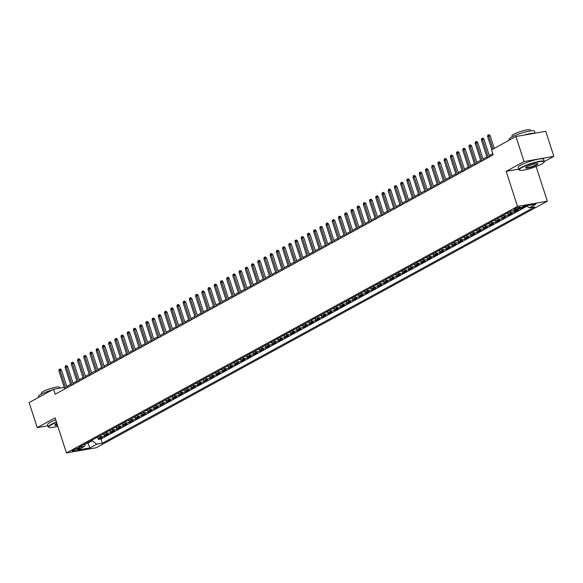 <?xml version="1.0" encoding="UTF-8"?>
<svg xmlns="http://www.w3.org/2000/svg" width="583" height="583" viewBox="0 0 583 583"><rect width="100%" height="100%" fill="white"/><g stroke="black" fill="none" stroke-linecap="round" stroke-linejoin="round"><path stroke-width="0.87" d="M514.556 208.78A3.418 0.561 162.1 0 0 513.878 209.377A3.418 0.561 162.1 0 0 516.166 209.188A3.418 0.561 162.1 0 0 519.708 207.876A3.418 0.561 162.1 0 0 520.386 207.278A3.418 0.561 162.1 0 0 518.098 207.468A3.418 0.561 162.1 0 0 514.556 208.78M544.296 161.578L553.85 156.353L545.754 131.292L515.948 136.509L491.564 149.838L493.182 154.852L55.152 394.254L53.534 389.24L29.15 402.569L37.246 427.63L47.872 425.772M536.134 166.57L547.32 201.201L96.246 447.737L66.44 452.947L517.507 206.411L547.32 201.201M96.931 437.447A4.27 3.199 61.3 0 0 99.154 437.928L102.091 437.418L98.367 439.451L97.849 437.848M99.416 436.091A4.27 3.199 61.3 0 0 101.639 436.572L104.576 436.055L104.058 434.452M104.576 436.055L108.307 434.022L105.363 434.532A4.27 3.199 61.3 0 1 103.147 434.051M109.356 430.655A4.27 3.199 61.3 0 0 111.579 431.136L114.523 430.626L110.792 432.659L110.274 431.056M115.572 427.266A4.27 3.199 61.3 0 0 117.795 427.74L120.732 427.23L117.008 429.263L116.483 427.66M121.789 423.87A4.27 3.199 61.3 0 0 124.004 424.344L126.948 423.834L123.217 425.867L122.7 424.264M127.998 420.474A4.27 3.199 61.3 0 0 130.22 420.948L133.157 420.438L129.433 422.471L128.916 420.868M134.214 417.078A4.27 3.199 61.3 0 0 136.429 417.552L139.373 417.042L135.642 419.075L135.125 417.472M140.423 413.682A4.27 3.199 61.3 0 0 142.646 414.156L145.582 413.646L141.858 415.679L141.341 414.076M146.639 410.286A4.27 3.199 61.3 0 0 148.854 410.767L151.799 410.25L148.067 412.29L147.55 410.68M152.848 406.89A4.27 3.199 61.3 0 0 155.071 407.371L158.015 406.854L154.284 408.894L153.766 407.284M159.064 403.494A4.27 3.199 61.3 0 0 161.287 403.975L164.224 403.458L160.5 405.498L159.975 403.888M165.281 400.098A4.27 3.199 61.3 0 0 167.496 400.579L170.44 400.062L166.709 402.102L166.191 400.492M171.489 396.702A4.27 3.199 61.3 0 0 173.712 397.183L176.649 396.666L172.925 398.706L172.408 397.096M177.706 393.306A4.27 3.199 61.3 0 0 179.921 393.787L182.865 393.27L179.134 395.31L178.617 393.7M183.915 389.91A4.27 3.199 61.3 0 0 186.137 390.391L189.074 389.874L185.35 391.914L184.833 390.304M190.131 386.514A4.27 3.199 61.3 0 0 192.346 386.995L195.29 386.478L191.559 388.518L191.042 386.908M196.34 383.118A4.27 3.199 61.3 0 0 198.563 383.599L201.507 383.082L197.775 385.123L197.258 383.512M202.556 379.722A4.27 3.199 61.3 0 0 204.779 380.203L207.716 379.686L203.992 381.727L203.467 380.116M208.772 376.327A4.27 3.199 61.3 0 0 210.988 376.807L213.932 376.29L210.201 378.331L209.683 376.72M214.981 372.931A4.27 3.199 61.3 0 0 217.204 373.411L220.141 372.894L216.417 374.935L215.899 373.331M221.197 369.535A4.27 3.199 61.3 0 0 223.413 370.016L226.357 369.498L222.626 371.539L222.108 369.935M227.406 366.139A4.27 3.199 61.3 0 0 229.629 366.62L232.566 366.102L228.842 368.143L228.325 366.539M233.623 362.743A4.27 3.199 61.3 0 0 235.838 363.224L238.782 362.706L235.051 364.747L234.534 363.143M239.832 359.347A4.27 3.199 61.3 0 0 242.054 359.828L244.998 359.31L241.267 361.351L240.75 359.747M246.048 355.951A4.27 3.199 61.3 0 0 248.271 356.432L251.207 355.914L247.484 357.955L246.959 356.351M252.264 352.555A4.27 3.199 61.3 0 0 254.48 353.036L257.424 352.518L253.692 354.559L253.175 352.955M258.473 349.159A4.27 3.199 61.3 0 0 260.696 349.64L263.633 349.122L259.909 351.163L259.391 349.56M264.689 345.763A4.27 3.199 61.3 0 0 266.905 346.244L269.849 345.726L266.118 347.767L265.6 346.164M270.898 342.367A4.27 3.199 61.3 0 0 273.121 342.848L276.058 342.33L272.334 344.371L271.816 342.768M277.114 338.971A4.27 3.199 61.3 0 0 279.33 339.452L282.274 338.934L278.543 340.975L278.025 339.372M283.323 335.575A4.27 3.199 61.3 0 0 285.546 336.056L288.49 335.538L284.759 337.579L284.242 335.976M289.54 332.179A4.27 3.199 61.3 0 0 291.762 332.66L294.699 332.142L290.975 334.183L290.451 332.58M295.749 328.783A4.27 3.199 61.3 0 0 297.971 329.264L300.915 328.746L297.184 330.787L296.667 329.184M301.965 325.387A4.27 3.199 61.3 0 0 304.188 325.868L307.124 325.358L303.4 327.391L302.883 325.788M308.181 321.991A4.27 3.199 61.3 0 0 310.396 322.472L313.341 321.962L309.609 323.995L309.092 322.392M314.39 318.595A4.27 3.199 61.3 0 0 316.613 319.076L319.55 318.566L315.826 320.599L315.308 318.996M320.606 315.199A4.27 3.199 61.3 0 0 322.822 315.68L325.766 315.17L322.035 317.203L321.517 315.6M326.815 311.803A4.27 3.199 61.3 0 0 329.038 312.284L331.982 311.774L328.251 313.807L327.733 312.204M333.031 308.407A4.27 3.199 61.3 0 0 335.254 308.888L338.191 308.378L334.467 310.411L333.942 308.808M339.24 305.011A4.27 3.199 61.3 0 0 341.463 305.492L344.407 304.982L340.676 307.015L340.159 305.412M345.457 301.615A4.27 3.199 61.3 0 0 347.679 302.096L350.616 301.586L346.892 303.619L346.375 302.016M351.673 298.219A4.27 3.199 61.3 0 0 353.888 298.7L356.832 298.19L353.101 300.223L352.584 298.62M357.882 294.823A4.27 3.199 61.3 0 0 360.105 295.304L363.041 294.794L359.317 296.827L358.8 295.224M364.098 291.427A4.27 3.199 61.3 0 0 366.313 291.908L369.258 291.398L365.526 293.431L365.009 291.828M370.307 288.031A4.27 3.199 61.3 0 0 372.53 288.512L375.474 288.002L371.743 290.035L371.225 288.432M376.523 284.642A4.27 3.199 61.3 0 0 378.746 285.116L381.683 284.606L377.959 286.639L377.434 285.036M382.732 281.246A4.27 3.199 61.3 0 0 384.955 281.72L387.899 281.21L384.168 283.243L383.65 281.64M388.948 277.851A4.27 3.199 61.3 0 0 391.171 278.324L394.108 277.814L390.384 279.847L389.867 278.244M395.165 274.455A4.27 3.199 61.3 0 0 397.38 274.928L400.324 274.418L396.593 276.451L396.076 274.848M401.374 271.059A4.27 3.199 61.3 0 0 403.596 271.532L406.533 271.022L402.809 273.055L402.292 271.452M407.59 267.663A4.27 3.199 61.3 0 0 409.805 268.144L412.749 267.626L409.018 269.667L408.501 268.056M413.799 264.267A4.27 3.199 61.3 0 0 416.022 264.748L418.966 264.23L415.234 266.271L414.717 264.66M420.015 260.871A4.27 3.199 61.3 0 0 422.238 261.352L425.175 260.834L421.451 262.875L420.926 261.264M426.224 257.475A4.27 3.199 61.3 0 0 428.447 257.956L431.391 257.438L427.66 259.479L427.142 257.868M432.44 254.079A4.27 3.199 61.3 0 0 434.663 254.56L437.6 254.042L433.876 256.083L433.358 254.472M438.656 250.683A4.27 3.199 61.3 0 0 440.872 251.164L443.816 250.646L440.085 252.687L439.567 251.076M444.865 247.287A4.27 3.199 61.3 0 0 447.088 247.768L450.025 247.25L446.301 249.291L445.784 247.68M451.082 243.891A4.27 3.199 61.3 0 0 453.297 244.372L456.241 243.854L452.51 245.895L451.993 244.284M457.291 240.495A4.27 3.199 61.3 0 0 459.513 240.976L462.457 240.458L458.726 242.499L458.209 240.888M463.507 237.099A4.27 3.199 61.3 0 0 465.73 237.58L468.666 237.062L464.942 239.103L464.418 237.492M469.716 233.703A4.27 3.199 61.3 0 0 471.939 234.184L474.883 233.666L471.151 235.707L470.634 234.096M475.932 230.307A4.27 3.199 61.3 0 0 478.155 230.788L481.092 230.27L477.368 232.311L476.85 230.708M482.148 226.911A4.27 3.199 61.3 0 0 484.364 227.392L487.308 226.874L483.577 228.915L483.059 227.312M488.357 223.515A4.27 3.199 61.3 0 0 490.58 223.996L493.517 223.478L489.793 225.519L489.275 223.916M494.573 220.119A4.27 3.199 61.3 0 0 496.789 220.6L499.733 220.083L496.002 222.123L495.484 220.52M500.782 216.723A4.27 3.199 61.3 0 0 503.005 217.204L505.949 216.687L502.218 218.727L501.701 217.124M506.999 213.327A4.27 3.199 61.3 0 0 509.221 213.808L512.158 213.291L508.434 215.331L507.91 213.728M514.476 210.412A4.27 3.199 61.3 0 0 515.43 210.412L518.374 209.895L514.643 211.935L514.17 210.463M522.725 206.827L524.583 206.499L520.859 208.539L520.67 207.949M77.816 449.369L79.179 448.619A3.309 0.539 162.1 0 0 79.835 448.035A3.309 0.539 162.1 0 0 77.619 448.218A3.309 0.539 162.1 0 0 74.187 449.493L72.817 450.236A3.309 0.539 162.1 0 0 72.168 450.819A3.309 0.539 162.1 0 0 74.376 450.637A3.309 0.539 162.1 0 0 77.816 449.369L77.459 448.261M87.72 442.49L87.916 443.109L92.267 440.733L96.785 444.18L102.426 443.189L534.859 206.841L529.218 207.832L536.054 204.094L523.804 206.236L516.975 209.975L511.335 210.959L78.902 447.307L84.542 446.323L85.686 443.597M96.785 444.18L89.95 447.912L77.707 450.054L84.542 446.323M98.367 439.451L101.063 438.984L527.032 206.163M520.859 208.539L519.001 208.867M514.643 211.935L511.706 212.445A4.27 3.199 -118.7 0 1 509.484 211.972M508.434 215.331L505.49 215.841A4.27 3.199 -118.7 0 1 503.267 215.367M502.218 218.727L499.274 219.237A4.27 3.199 -118.7 0 1 497.059 218.763M496.002 222.123L493.065 222.633A4.27 3.199 -118.7 0 1 490.842 222.159M489.793 225.519L486.849 226.029A4.27 3.199 -118.7 0 1 484.633 225.555M483.577 228.915L480.64 229.425A4.27 3.199 -118.7 0 1 478.417 228.944M477.368 232.311L474.424 232.821A4.27 3.199 -118.7 0 1 472.208 232.34M471.151 235.707L468.215 236.217A4.27 3.199 -118.7 0 1 465.992 235.736M464.942 239.103L461.998 239.613A4.27 3.199 -118.7 0 1 459.776 239.132M458.726 242.499L455.782 243.009A4.27 3.199 -118.7 0 1 453.567 242.528M452.51 245.895L449.573 246.405A4.27 3.199 -118.7 0 1 447.35 245.924M446.301 249.291L443.357 249.801A4.27 3.199 -118.7 0 1 441.142 249.32M440.085 252.687L437.148 253.197A4.27 3.199 -118.7 0 1 434.925 252.716M433.876 256.083L430.932 256.593A4.27 3.199 -118.7 0 1 428.716 256.112M427.66 259.479L424.723 259.989A4.27 3.199 -118.7 0 1 422.5 259.508M421.451 262.875L418.507 263.385A4.27 3.199 -118.7 0 1 416.284 262.904M415.234 266.271L412.29 266.781A4.27 3.199 -118.7 0 1 410.075 266.3M409.018 269.667L406.081 270.177A4.27 3.199 -118.7 0 1 403.859 269.696M402.809 273.055L399.865 273.573A4.27 3.199 -118.7 0 1 397.65 273.092M396.593 276.451L393.656 276.969A4.27 3.199 -118.7 0 1 391.433 276.488M390.384 279.847L387.44 280.365A4.27 3.199 -118.7 0 1 385.225 279.884M384.168 283.243L381.231 283.761A4.27 3.199 -118.7 0 1 379.008 283.28M377.959 286.639L375.015 287.157A4.27 3.199 -118.7 0 1 372.792 286.676M371.743 290.035L368.799 290.553A4.27 3.199 -118.7 0 1 366.583 290.072M365.526 293.431L362.59 293.949A4.27 3.199 -118.7 0 1 360.367 293.468M359.317 296.827L356.373 297.345A4.27 3.199 -118.7 0 1 354.158 296.864M353.101 300.223L350.164 300.741A4.27 3.199 -118.7 0 1 347.942 300.26M346.892 303.619L343.948 304.137A4.27 3.199 -118.7 0 1 341.733 303.656M340.676 307.015L337.739 307.533A4.27 3.199 -118.7 0 1 335.517 307.052M334.467 310.411L331.523 310.928A4.27 3.199 -118.7 0 1 329.3 310.447M328.251 313.807L325.314 314.324A4.27 3.199 -118.7 0 1 323.091 313.843M322.035 317.203L319.098 317.72A4.27 3.199 -118.7 0 1 316.875 317.239M315.826 320.599L312.882 321.116A4.27 3.199 -118.7 0 1 310.666 320.635M309.609 323.995L306.673 324.512A4.27 3.199 -118.7 0 1 304.45 324.031M303.4 327.391L300.456 327.908A4.27 3.199 -118.7 0 1 298.241 327.427M297.184 330.787L294.247 331.304A4.27 3.199 -118.7 0 1 292.025 330.823M290.975 334.183L288.031 334.7A4.27 3.199 -118.7 0 1 285.808 334.219M284.759 337.579L281.822 338.096A4.27 3.199 -118.7 0 1 279.6 337.615M278.543 340.975L275.606 341.492A4.27 3.199 -118.7 0 1 273.383 341.011M272.334 344.371L269.39 344.888A4.27 3.199 -118.7 0 1 267.174 344.407M266.118 347.767L263.181 348.284A4.27 3.199 -118.7 0 1 260.958 347.803M259.909 351.163L256.965 351.68A4.27 3.199 -118.7 0 1 254.749 351.199M253.692 354.559L250.756 355.069A4.27 3.199 -118.7 0 1 248.533 354.595M247.484 357.955L244.539 358.465A4.27 3.199 -118.7 0 1 242.317 357.991M241.267 361.351L238.33 361.861A4.27 3.199 -118.7 0 1 236.108 361.387M235.051 364.747L232.114 365.257A4.27 3.199 -118.7 0 1 229.891 364.783M228.842 368.143L225.898 368.653A4.27 3.199 -118.7 0 1 223.683 368.179M222.626 371.539L219.689 372.049A4.27 3.199 -118.7 0 1 217.466 371.575M216.417 374.935L213.473 375.445A4.27 3.199 -118.7 0 1 211.257 374.964M210.201 378.331L207.264 378.841A4.27 3.199 -118.7 0 1 205.041 378.36M203.992 381.727L201.048 382.237A4.27 3.199 -118.7 0 1 198.825 381.756M197.775 385.123L194.839 385.633A4.27 3.199 -118.7 0 1 192.616 385.152M191.559 388.518L188.622 389.029A4.27 3.199 -118.7 0 1 186.4 388.548M185.35 391.914L182.406 392.425A4.27 3.199 -118.7 0 1 180.191 391.944M179.134 395.31L176.197 395.821A4.27 3.199 -118.7 0 1 173.974 395.34M172.925 398.706L169.981 399.217A4.27 3.199 -118.7 0 1 167.766 398.736M166.709 402.102L163.772 402.613A4.27 3.199 -118.7 0 1 161.549 402.132M160.5 405.498L157.556 406.008A4.27 3.199 -118.7 0 1 155.333 405.528M154.284 408.894L151.347 409.404A4.27 3.199 -118.7 0 1 149.124 408.923M148.067 412.29L145.131 412.8A4.27 3.199 -118.7 0 1 142.908 412.319M141.858 415.679L138.914 416.196A4.27 3.199 -118.7 0 1 136.699 415.715M135.642 419.075L132.705 419.592A4.27 3.199 -118.7 0 1 130.483 419.111M129.433 422.471L126.489 422.988A4.27 3.199 -118.7 0 1 124.274 422.507M123.217 425.867L120.28 426.384A4.27 3.199 -118.7 0 1 118.058 425.903M117.008 429.263L114.064 429.78A4.27 3.199 -118.7 0 1 111.841 429.299M110.792 432.659L107.855 433.176A4.27 3.199 -118.7 0 1 105.632 432.695M92.063 440.107L92.267 440.733M553.85 156.353L524.044 161.571L515.948 136.509M524.044 161.571L506.175 171.329L517.507 206.411M66.44 452.947L55.108 417.865L37.246 427.63M64.225 387.374L53.534 389.24M492.795 153.657L489.283 155.574M486.863 156.9L483.067 158.97M480.647 160.296L476.858 162.365M474.431 163.692L470.641 165.761M468.222 167.088L464.425 169.157M462.006 170.484L458.216 172.553M455.797 173.88L452 175.949M449.58 177.276L445.791 179.345M443.371 180.672L439.575 182.741M437.155 184.068L433.366 186.137M430.939 187.464L427.15 189.533M424.73 190.86L420.933 192.929M418.514 194.248L414.724 196.325M412.305 197.644L408.508 199.721M406.089 201.04L402.299 203.117M399.88 204.436L396.083 206.513M393.663 207.832L389.874 209.909M387.447 211.228L383.658 213.305M381.238 214.624L377.441 216.701M375.022 218.02L371.233 220.097M368.813 221.416L365.016 223.493M362.597 224.812L358.807 226.889M356.388 228.208L352.591 230.285M350.172 231.604L346.382 233.681M343.955 235L340.166 237.077M337.746 238.396L333.95 240.473M331.53 241.792L327.741 243.869M325.321 245.188L321.524 247.265M319.105 248.584L315.316 250.661M312.896 251.98L309.099 254.057M306.68 255.376L302.89 257.453M300.464 258.772L296.674 260.841M294.255 262.168L290.458 264.237M288.038 265.564L284.249 267.633M281.829 268.96L278.033 271.029M275.613 272.356L271.824 274.425M269.404 275.752L265.608 277.821M263.188 279.148L259.399 281.217M256.972 282.544L253.182 284.613M250.763 285.94L246.966 288.009M244.547 289.336L240.757 291.405M238.338 292.732L234.541 294.801M232.121 296.128L228.332 298.197M225.912 299.524L222.116 301.593M219.696 302.92L215.907 304.989M213.48 306.315L209.691 308.385M207.271 309.711L203.474 311.781M201.055 313.107L197.265 315.177M194.846 316.503L191.049 318.573M188.63 319.899L184.84 321.969M182.421 323.295L178.624 325.365M176.204 326.691L172.415 328.761M169.988 330.087L166.199 332.157M163.779 333.483L159.982 335.553M157.563 336.879L153.774 338.949M151.354 340.268L147.557 342.345M145.138 343.664L141.348 345.741M138.929 347.06L135.132 349.137M132.713 350.456L128.923 352.533M126.496 353.852L122.707 355.929M120.287 357.248L116.491 359.325M114.071 360.644L110.282 362.721M107.862 364.04L104.066 366.117M101.646 367.436L97.857 369.513M95.437 370.832L91.64 372.909M89.221 374.228L85.431 376.305M83.005 377.624L79.215 379.701M76.796 381.02L72.999 383.097M70.579 384.416L66.79 386.493M85.949 443.452L87.916 443.109L89.95 447.912M101.063 438.984L102.426 443.189M529.218 207.832L526.507 205.763M506.175 171.329L518.702 169.143M67.176 387.688L61.507 370.132L60.056 370.38L65.872 388.395M58.934 370.992L59.087 369.498L59.706 369.163L60.056 370.38L58.934 370.992L64.757 389.007M59.706 369.163L60.515 369.017L61.507 370.132M56.58 422.427A13.023 2.128 162.1 0 0 51.209 424.832A13.023 2.128 162.1 0 0 48.921 427.397A13.023 2.128 162.1 0 0 57.819 426.275M48.921 427.397L48.52 427.201A13.343 2.179 -17.9 0 1 48.236 426.916A13.343 2.179 -17.9 0 1 50.867 424.577A13.343 2.179 -17.9 0 1 56.464 422.077M57.455 425.145A6.515 1.064 -17.9 0 1 54.868 424.92A6.515 1.064 -17.9 0 1 56.121 423.972A6.515 1.064 -17.9 0 1 56.945 423.557M38.689 397.358L38.463 396.644A13.343 2.179 -17.9 0 1 41.087 394.305A13.343 2.179 -17.9 0 1 52.339 389.896M41.553 394.057L41.269 393.19A9.612 1.567 -17.9 0 1 43.164 391.506A9.612 1.567 -17.9 0 1 53.14 387.812A9.612 1.567 -17.9 0 1 59.561 387.28L59.838 388.14M48.236 426.916L47.529 424.708A13.343 2.179 -17.9 0 1 50.153 422.369A13.343 2.179 -17.9 0 1 55.757 419.869M55.042 424.701A6.194 1.013 162.1 0 0 55.042 424.715A6.194 1.013 162.1 0 0 57.338 424.781M58.533 388.365A13.343 2.179 -17.9 0 1 59.306 388.234M521.851 167.598A13.023 2.128 162.1 0 0 519.562 170.163A13.023 2.128 162.1 0 0 528.978 168.902A13.023 2.128 162.1 0 0 541.505 164.166A13.023 2.128 162.1 0 0 544.012 162.271A13.023 2.128 162.1 0 0 536.345 162.351A13.023 2.128 162.1 0 0 521.851 167.598M519.562 170.163L519.169 169.966A13.343 2.179 -17.9 0 1 518.877 169.682A13.343 2.179 -17.9 0 1 521.508 167.343A13.343 2.179 -17.9 0 1 535.362 162.212A13.343 2.179 -17.9 0 1 544.282 161.476A13.343 2.179 -17.9 0 1 544.216 161.877L544.012 162.271M526.762 166.738A6.515 1.064 -17.9 0 1 533.03 164.37A6.515 1.064 -17.9 0 1 537.737 163.743A6.515 1.064 -17.9 0 1 536.593 165.025A6.515 1.064 -17.9 0 1 529.349 167.649A6.515 1.064 -17.9 0 1 525.509 167.685A6.515 1.064 -17.9 0 1 526.762 166.738M525.684 167.474A6.194 1.013 162.1 0 0 525.691 167.481A6.194 1.013 162.1 0 0 529.823 167.146A6.194 1.013 162.1 0 0 536.251 164.763A6.194 1.013 162.1 0 0 537.475 163.677A6.194 1.013 162.1 0 0 537.468 163.663M509.331 140.124L509.105 139.41A13.343 2.179 -17.9 0 1 511.736 137.071A13.343 2.179 -17.9 0 1 525.589 131.94A13.343 2.179 -17.9 0 1 534.502 131.204L535.128 133.15M512.195 136.823L511.918 135.956A9.612 1.567 -17.9 0 1 513.805 134.272A9.612 1.567 -17.9 0 1 523.782 130.577A9.612 1.567 -17.9 0 1 530.202 130.053L530.486 130.92M518.877 169.682L518.17 167.474A13.343 2.179 -17.9 0 1 520.801 165.135A13.343 2.179 -17.9 0 1 534.655 160.004A13.343 2.179 -17.9 0 1 543.567 159.276L544.282 161.476M524.066 135.088A13.343 2.179 -17.9 0 1 534.465 133.274M73.385 384.292L67.715 366.736L66.265 366.984L72.088 384.999M65.15 367.596L65.296 366.102L65.923 365.767L66.265 366.984L65.15 367.596L70.966 385.611M65.923 365.767L66.724 365.621L67.715 366.736M79.601 380.896L73.932 363.34L72.481 363.588L78.297 381.603M71.359 364.2L71.512 362.706L72.132 362.371L72.481 363.588L71.359 364.2L77.182 382.215M72.132 362.371L72.941 362.225L73.932 363.34M85.818 377.5L80.141 359.944L78.69 360.199L84.513 378.207M77.575 360.804L77.728 359.31L78.348 358.975L78.69 360.199L77.575 360.804L83.391 378.819M78.348 358.975L79.15 358.829L80.141 359.944M92.027 374.104L86.357 356.548L84.907 356.803L90.722 374.811M83.792 357.408L83.937 355.914L84.557 355.579L84.907 356.803L83.792 357.408L89.607 375.423M84.557 355.579L85.366 355.433L86.357 356.548M98.243 370.708L92.573 353.152L91.123 353.407L96.938 371.415M90.001 354.012L90.154 352.518L90.773 352.183L91.123 353.407L90.001 354.012L95.816 372.027M90.773 352.183L91.582 352.037L92.573 353.152M104.452 367.312L98.782 349.756L97.332 350.011L103.155 368.019M96.217 350.616L96.363 349.122L96.989 348.787L97.332 350.011L96.217 350.616L102.032 368.631M96.989 348.787L97.791 348.641L98.782 349.756M110.668 363.916L104.998 346.36L103.548 346.615L109.364 364.623M102.426 347.22L102.579 345.726L103.198 345.391L103.548 346.615L102.426 347.22L108.249 365.235M103.198 345.391L104.007 345.245L104.998 346.36M116.877 360.52L111.207 342.964L109.757 343.219L115.58 361.227M108.642 343.824L108.788 342.33L109.415 341.995L109.757 343.219L108.642 343.824L114.457 361.839M109.415 341.995L110.216 341.849L111.207 342.964M123.093 357.124L117.423 339.568L115.973 339.823L121.789 357.831M114.851 340.436L115.004 338.934L115.623 338.599L115.973 339.823L114.851 340.436L120.674 358.443M115.623 338.599L116.432 338.453L117.423 339.568M129.309 353.728L123.632 336.172L122.182 336.427L128.005 354.435M121.067 337.04L121.22 335.538L121.84 335.203L122.182 336.427L121.067 337.04L126.883 355.047M121.84 335.203L122.641 335.057L123.632 336.172M135.518 350.332L129.849 332.776L128.398 333.031L134.214 351.039M127.283 333.644L127.429 332.142L128.049 331.807L128.398 333.031L127.283 333.644L133.099 351.651M128.049 331.807L128.858 331.661L129.849 332.776M141.735 346.936L136.065 329.38L134.615 329.635L140.43 347.643M133.492 330.248L133.645 328.746L134.265 328.411L134.615 329.635L133.492 330.248L139.308 348.255M134.265 328.411L135.074 328.265L136.065 329.38M147.944 343.54L142.274 325.984L140.824 326.24L146.646 344.254M139.709 326.852L139.854 325.35L140.481 325.015L140.824 326.24L139.709 326.852L145.524 344.859M140.481 325.015L141.283 324.869L142.274 325.984M154.16 340.144L148.49 322.588L147.04 322.844L152.855 340.858M145.918 323.456L146.071 321.954L146.69 321.619L147.04 322.844L145.918 323.456L151.74 341.463M146.69 321.619L147.499 321.481L148.49 322.588M160.369 336.748L154.699 319.192L153.249 319.448L159.072 337.462M152.134 320.06L152.28 318.558L152.906 318.223L153.249 319.448L152.134 320.06L157.949 338.067M152.906 318.223L153.708 318.085L154.699 319.192M166.585 333.352L160.915 315.797L159.465 316.052L165.281 334.066M158.343 316.664L158.496 315.163L159.115 314.827L159.465 316.052L158.343 316.664L164.166 334.671M159.115 314.827L159.924 314.689L160.915 315.797M172.801 329.956L167.124 312.401L165.674 312.656L171.497 330.67M164.559 313.268L164.712 311.774L165.332 311.431L165.674 312.656L164.559 313.268L170.374 331.275M165.332 311.431L166.133 311.293L167.124 312.401M179.01 326.56L173.34 309.005L171.89 309.26L177.706 327.274M170.775 309.872L170.921 308.378L171.54 308.035L171.89 309.26L170.775 309.872L176.591 327.886M171.54 308.035L172.349 307.897L173.34 309.005M185.226 323.164L179.557 305.609L178.107 305.864L183.922 323.878M176.984 306.476L177.137 304.982L177.757 304.639L178.107 305.864L176.984 306.476L182.8 324.491M177.757 304.639L178.566 304.501L179.557 305.609M191.435 319.768L185.766 302.213L184.315 302.468L190.138 320.482M183.2 303.08L183.346 301.586L183.973 301.243L184.315 302.468L183.2 303.08L189.016 321.095M183.973 301.243L184.775 301.105L185.766 302.213M197.652 316.372L191.982 298.817L190.532 299.072L196.347 317.086M189.409 299.684L189.562 298.19L190.182 297.847L190.532 299.072L189.409 299.684L195.232 317.699M190.182 297.847L190.991 297.709L191.982 298.817M203.861 312.976L198.191 295.421L196.741 295.676L202.563 313.69M195.626 296.288L195.771 294.794L196.398 294.451L196.741 295.676L195.626 296.288L201.441 314.303M196.398 294.451L197.2 294.313L198.191 295.421M210.077 309.58L204.407 292.025L202.957 292.28L208.772 310.294M201.835 292.892L201.988 291.398L202.607 291.055L202.957 292.28L201.835 292.892L207.657 310.907M202.607 291.055L203.416 290.917L204.407 292.025M216.286 306.184L210.616 288.629L209.166 288.884L214.989 306.898M208.051 289.496L208.204 288.002L208.823 287.659L209.166 288.884L208.051 289.496L213.866 307.511M208.823 287.659L209.625 287.521L210.616 288.629M222.502 302.788L216.832 285.233L215.382 285.488L221.197 303.503M214.267 286.1L214.413 284.606L215.032 284.264L215.382 285.488L214.267 286.1L220.083 304.115M215.032 284.264L215.841 284.125L216.832 285.233M228.718 299.392L223.049 281.837L221.598 282.092L227.414 300.107M220.476 282.704L220.629 281.21L221.249 280.868L221.598 282.092L220.476 282.704L226.291 300.719M221.249 280.868L222.057 280.729L223.049 281.837M234.927 295.996L229.257 278.441L227.807 278.696L233.63 296.711M226.692 279.308L226.838 277.814L227.465 277.472L227.807 278.696L226.692 279.308L232.508 297.323M227.465 277.472L228.266 277.333L229.257 278.441M241.143 292.6L235.474 275.045L234.023 275.3L239.839 293.315M232.901 275.912L233.054 274.418L233.674 274.076L234.023 275.3L232.901 275.912L238.724 293.927M233.674 274.076L234.483 273.937L235.474 275.045M247.352 289.204L241.683 271.649L240.232 271.904L246.055 289.919M239.117 272.516L239.263 271.022L239.89 270.68L240.232 271.904L239.117 272.516L244.933 290.531M239.89 270.68L240.692 270.541L241.683 271.649M253.569 285.808L247.899 268.253L246.449 268.508L252.264 286.523M245.326 269.12L245.479 267.626L246.099 267.284L246.449 268.508L245.326 269.12L251.149 287.135M246.099 267.284L246.908 267.145L247.899 268.253M259.778 282.412L254.108 264.857L252.658 265.112L258.48 283.127M251.543 265.724L251.696 264.23L252.315 263.888L252.658 265.112L251.543 265.724L257.358 283.739M252.315 263.888L253.117 263.749L254.108 264.857M265.994 279.017L260.324 261.461L258.874 261.716L264.689 279.731M257.759 262.328L257.905 260.834L258.524 260.492L258.874 261.716L257.759 262.328L263.574 280.343M258.524 260.492L259.333 260.353L260.324 261.461M272.21 275.621L266.54 258.065L265.09 258.32L270.906 276.335M263.968 258.932L264.121 257.438L264.74 257.096L265.09 258.32L263.968 258.932L269.783 276.947M264.74 257.096L265.542 256.957L266.54 258.065M278.419 272.225L272.749 254.669L271.299 254.924L277.122 272.939M270.184 255.536L270.33 254.042L270.957 253.7L271.299 254.924L270.184 255.536L275.999 273.551M270.957 253.7L271.758 253.561L272.749 254.669M284.635 268.829L278.966 251.273L277.515 251.528L283.331 269.543M276.393 252.14L276.546 250.646L277.165 250.304L277.515 251.528L276.393 252.14L282.216 270.155M277.165 250.304L277.974 250.165L278.966 251.273M290.844 265.433L285.174 247.877L283.724 248.132L289.547 266.147M282.609 248.744L282.755 247.25L283.382 246.908L283.724 248.132L282.609 248.744L288.425 266.759M283.382 246.908L284.183 246.769L285.174 247.877M297.06 262.037L291.391 244.481L289.94 244.736L295.756 262.751M288.818 245.348L288.971 243.854L289.591 243.512L289.94 244.736L288.818 245.348L294.641 263.363M289.591 243.512L290.4 243.373L291.391 244.481M303.269 258.641L297.6 241.092L296.149 241.34L301.972 259.355M295.034 241.952L295.187 240.458L295.807 240.116L296.149 241.34L295.034 241.952L300.85 259.967M295.807 240.116L296.609 239.977L297.6 241.092M309.486 255.245L303.816 237.696L302.366 237.944L308.181 255.959M301.251 238.556L301.396 237.062L302.016 236.72L302.366 237.944L301.251 238.556L307.066 256.571M302.016 236.72L302.825 236.581L303.816 237.696M315.702 251.849L310.032 234.3L308.582 234.548L314.397 252.563M307.46 235.16L307.613 233.666L308.232 233.324L308.582 234.548L307.46 235.16L313.275 253.175M308.232 233.324L309.034 233.185L310.032 234.3M321.911 248.46L316.241 230.904L314.791 231.152L320.614 249.167M313.676 231.764L313.822 230.27L314.448 229.928L314.791 231.152L313.676 231.764L319.491 249.779M314.448 229.928L315.25 229.789L316.241 230.904M328.127 245.064L322.457 227.508L321.007 227.756L326.823 245.771M319.885 228.368L320.038 226.874L320.657 226.539L321.007 227.756L319.885 228.368L325.708 246.383M320.657 226.539L321.466 226.393L322.457 227.508M334.336 241.668L328.666 224.112L327.216 224.36L333.039 242.375M326.101 224.972L326.247 223.478L326.874 223.143L327.216 224.36L326.101 224.972L331.916 242.987M326.874 223.143L327.675 222.998L328.666 224.112M340.552 238.272L334.882 220.717L333.432 220.964L339.248 238.979M332.31 221.576L332.463 220.083L333.082 219.747L333.432 220.964L332.31 221.576L338.133 239.591M333.082 219.747L333.891 219.602L334.882 220.717M346.761 234.876L341.091 217.321L339.641 217.568L345.464 235.583M338.526 218.18L338.679 216.687L339.299 216.351L339.641 217.568L338.526 218.18L344.342 236.195M339.299 216.351L340.1 216.206L341.091 217.321M352.977 231.48L347.308 213.925L345.857 214.18L351.673 232.187M344.742 214.784L344.888 213.291L345.508 212.955L345.857 214.18L344.742 214.784L350.558 232.799M345.508 212.955L346.317 212.81L347.308 213.925M359.194 228.084L353.524 210.529L352.074 210.784L357.889 228.791M350.951 211.389L351.104 209.895L351.724 209.559L352.074 210.784L350.951 211.389L356.767 229.403M351.724 209.559L352.526 209.414L353.524 210.529M365.403 224.688L359.733 207.133L358.283 207.388L364.105 225.395M357.168 207.993L357.313 206.499L357.94 206.163L358.283 207.388L357.168 207.993L362.983 226.007M357.94 206.163L358.742 206.018L359.733 207.133M371.619 221.292L365.949 203.737L364.499 203.992L370.314 221.999M363.377 204.597L363.53 203.103L364.149 202.767L364.499 203.992L363.377 204.597L369.199 222.611M364.149 202.767L364.958 202.622L365.949 203.737M377.828 217.896L372.158 200.341L370.708 200.596L376.531 218.603M369.593 201.201L369.739 199.707L370.365 199.371L370.708 200.596L369.593 201.201L375.408 219.215M370.365 199.371L371.167 199.226L372.158 200.341M384.044 214.5L378.374 196.945L376.924 197.2L382.74 215.207M375.802 197.812L375.955 196.311L376.574 195.975L376.924 197.2L375.802 197.812L381.625 215.819M376.574 195.975L377.383 195.83L378.374 196.945M390.253 211.104L384.583 193.549L383.133 193.804L388.956 211.811M382.018 194.416L382.171 192.915L382.791 192.579L383.133 193.804L382.018 194.416L387.833 212.423M382.791 192.579L383.592 192.434L384.583 193.549M396.469 207.708L390.799 190.153L389.349 190.408L395.165 208.415M388.234 191.02L388.38 189.519L388.999 189.184L389.349 190.408L388.234 191.02L394.05 209.027M388.999 189.184L389.808 189.038L390.799 190.153M402.685 204.312L397.016 186.757L395.565 187.012L401.381 205.019M394.443 187.624L394.596 186.123L395.216 185.788L395.565 187.012L394.443 187.624L400.259 205.631M395.216 185.788L396.017 185.642L397.016 186.757M408.894 200.916L403.225 183.361L401.774 183.616L407.59 201.623M400.659 184.228L400.805 182.727L401.432 182.392L401.774 183.616L400.659 184.228L406.475 202.235M401.432 182.392L402.234 182.246L403.225 183.361M415.111 197.52L409.441 179.965L407.991 180.22L413.806 198.235M406.868 180.832L407.021 179.331L407.641 178.996L407.991 180.22L406.868 180.832L412.691 198.839M407.641 178.996L408.45 178.857L409.441 179.965M421.32 194.124L415.65 176.569L414.2 176.824L420.022 194.839M413.085 177.436L413.23 175.935L413.857 175.6L414.2 176.824L413.085 177.436L418.9 195.443M413.857 175.6L414.659 175.461L415.65 176.569M427.536 190.728L421.866 173.173L420.416 173.428L426.231 191.443M419.294 174.04L419.447 172.539L420.066 172.204L420.416 173.428L419.294 174.04L425.116 192.047M420.066 172.204L420.875 172.065L421.866 173.173M433.745 187.332L428.075 169.777L426.625 170.032L432.448 188.047M425.51 170.644L425.663 169.15L426.282 168.808L426.625 170.032L425.51 170.644L431.325 188.652M426.282 168.808L427.084 168.669L428.075 169.777M439.961 183.936L434.291 166.381L432.841 166.636L438.656 184.651M431.726 167.248L431.872 165.754L432.491 165.412L432.841 166.636L431.726 167.248L437.541 185.256M432.491 165.412L433.3 165.273L434.291 166.381M446.177 180.541L440.508 162.985L439.057 163.24L444.873 181.255M437.935 163.852L438.088 162.358L438.707 162.016L439.057 163.24L437.935 163.852L443.75 181.867M438.707 162.016L439.509 161.877L440.508 162.985M452.386 177.145L446.716 159.589L445.266 159.844L451.082 177.859M444.151 160.456L444.297 158.962L444.916 158.62L445.266 159.844L444.151 160.456L449.967 178.471M444.916 158.62L445.725 158.481L446.716 159.589M458.602 173.749L452.933 156.193L451.482 156.448L457.298 174.463M450.36 157.06L450.513 155.566L451.133 155.224L451.482 156.448L450.36 157.06L456.183 175.075M451.133 155.224L451.942 155.085L452.933 156.193M464.811 170.353L459.142 152.797L457.691 153.052L463.514 171.067M456.576 153.664L456.722 152.17L457.349 151.828L457.691 153.052L456.576 153.664L462.392 171.679M457.349 151.828L458.151 151.689L459.142 152.797M471.028 166.957L465.358 149.401L463.908 149.656L469.723 167.671M462.785 150.268L462.938 148.774L463.558 148.432L463.908 149.656L462.785 150.268L468.608 168.283M463.558 148.432L464.367 148.293L465.358 149.401M477.237 163.561L471.567 146.005L470.117 146.26L475.939 164.275M469.002 146.872L469.155 145.378L469.774 145.036L470.117 146.26L469.002 146.872L474.817 164.887M469.774 145.036L470.576 144.897L471.567 146.005M483.453 160.165L477.783 142.609L476.333 142.864L482.148 160.879M475.218 143.476L475.364 141.982L475.983 141.64L476.333 142.864L475.218 143.476L481.033 161.491M475.983 141.64L476.792 141.501L477.783 142.609M489.669 156.769L483.999 139.213L482.549 139.468L488.365 157.483M481.427 140.08L481.58 138.586L482.199 138.244L482.549 139.468L481.427 140.08L487.242 158.095M482.199 138.244L483.001 138.105L483.999 139.213M494.26 148.359L490.208 135.817L488.758 136.072L492.956 149.073M487.643 136.684L487.789 135.19L488.408 134.848L488.758 136.072L487.643 136.684L491.841 149.685M488.408 134.848L489.217 134.709L490.208 135.817M101.639 436.572L99.154 437.928M515.889 210.164L515.43 210.412M511.706 212.445L509.221 213.808M505.49 215.841L503.005 217.204M499.274 219.237L496.789 220.6M493.065 222.633L490.58 223.996M486.849 226.029L484.364 227.392M480.64 229.425L478.155 230.788M474.424 232.821L471.939 234.184M468.215 236.217L465.73 237.58M461.998 239.613L459.513 240.976M455.782 243.009L453.297 244.372M449.573 246.405L447.088 247.768M443.357 249.801L440.872 251.164M437.148 253.197L434.663 254.56M430.932 256.593L428.447 257.956M424.723 259.989L422.238 261.352M418.507 263.385L416.022 264.748M412.29 266.781L409.805 268.144M406.081 270.177L403.596 271.532M399.865 273.573L397.38 274.928M393.656 276.969L391.171 278.324M387.44 280.365L384.955 281.72M381.231 283.761L378.746 285.116M375.015 287.157L372.53 288.512M368.799 290.553L366.313 291.908M362.59 293.949L360.105 295.304M356.373 297.345L353.888 298.7M350.164 300.741L347.679 302.096M343.948 304.137L341.463 305.492M337.739 307.533L335.254 308.888M331.523 310.928L329.038 312.284M325.314 314.324L322.822 315.68M319.098 317.72L316.613 319.076M312.882 321.116L310.396 322.472M306.673 324.512L304.188 325.868M300.456 327.908L297.971 329.264M294.247 331.304L291.762 332.66M288.031 334.7L285.546 336.056M281.822 338.096L279.33 339.452M275.606 341.492L273.121 342.848M269.39 344.888L266.905 346.244M263.181 348.284L260.696 349.64M256.965 351.68L254.48 353.036M250.756 355.069L248.271 356.432M244.539 358.465L242.054 359.828M238.33 361.861L235.838 363.224M232.114 365.257L229.629 366.62M225.898 368.653L223.413 370.016M219.689 372.049L217.204 373.411M213.473 375.445L210.988 376.807M207.264 378.841L204.779 380.203M201.048 382.237L198.563 383.599M194.839 385.633L192.346 386.995M188.622 389.029L186.137 390.391M182.406 392.425L179.921 393.787M176.197 395.821L173.712 397.183M169.981 399.217L167.496 400.579M163.772 402.613L161.287 403.975M157.556 406.008L155.071 407.371M151.347 409.404L148.854 410.767M145.131 412.8L142.646 414.156M138.914 416.196L136.429 417.552M132.705 419.592L130.22 420.948M126.489 422.988L124.004 424.344M120.28 426.384L117.795 427.74M114.064 429.78L111.579 431.136M107.855 433.176L105.363 434.532M78.967 447.948L79.179 448.619"/></g></svg>

